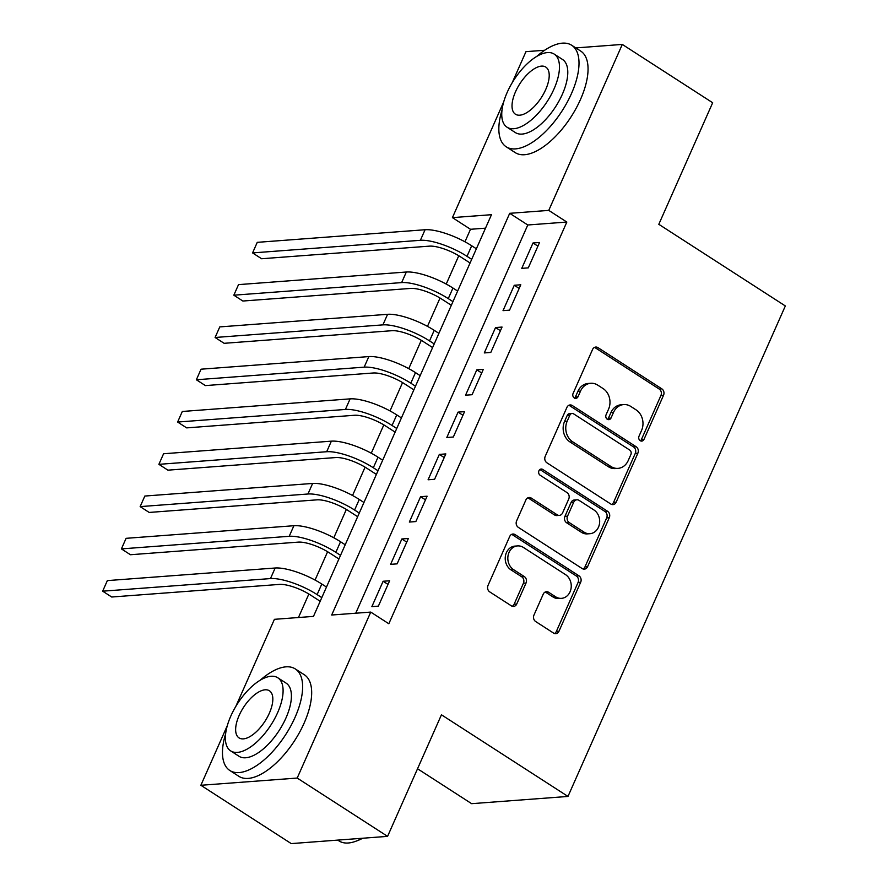 <?xml version="1.0" encoding="UTF-8"?>
<svg xmlns="http://www.w3.org/2000/svg" width="888" height="888" viewBox="0 0 888 888"><rect width="100%" height="100%" fill="white"/><g stroke="black" fill="none" stroke-linecap="round" stroke-linejoin="round"><path stroke-width="1.33" d="M640.215 440.692A3.319 2.797 85.7 0 0 643.989 439.382L663.536 395.282A4.74 3.996 85.7 0 0 661.826 388.844L597.957 347.63A4.74 3.996 85.7 0 0 595.759 347.053A4.74 3.996 85.7 0 0 592.562 349.495L573.026 393.595A3.319 2.797 85.7 0 0 577.988 396.803L580.519 391.097A15.185 12.776 85.7 0 1 590.742 383.283A15.185 12.776 85.7 0 1 597.757 385.137L603.085 388.567A15.185 12.776 85.7 0 1 608.558 409.179L606.027 414.885A3.319 2.797 85.7 0 0 610.988 418.093L613.519 412.387A15.185 12.776 85.7 0 1 623.742 404.573A15.185 12.776 85.7 0 1 630.758 406.427L636.086 409.868A15.185 12.776 85.7 0 1 641.558 430.469L639.027 436.175A3.319 2.797 85.7 0 0 640.215 440.692M640.426 440.803A3.319 2.797 85.7 0 0 641.391 439.582L660.927 395.482A4.74 3.996 85.7 0 0 659.218 389.044L595.349 347.83A4.74 3.996 85.7 0 0 594.472 347.408M574.425 398.224A3.319 2.797 85.7 0 0 575.391 396.992L577.922 391.286L580.519 391.097M607.425 419.513A3.319 2.797 85.7 0 0 608.391 418.292L610.922 412.576L613.519 412.387M533.954 615.095A4.74 3.996 85.7 0 0 535.664 621.533L553.59 633.1A4.74 3.996 85.7 0 0 555.777 633.677A4.74 3.996 85.7 0 0 558.974 631.235L580.674 582.262A4.74 3.996 85.7 0 0 578.965 575.824L515.096 534.609A4.74 3.996 85.7 0 0 512.898 534.032A4.74 3.996 85.7 0 0 509.712 536.474L488.012 585.447A4.74 3.996 85.7 0 0 489.721 591.885L511.366 605.849A4.74 3.996 85.7 0 0 513.553 606.437A4.74 3.996 85.7 0 0 516.749 603.995L526.04 583.028A4.74 3.996 85.7 0 0 524.331 576.59L513.597 569.663A12.687 10.678 85.7 0 1 508.025 555.788A12.687 10.678 85.7 0 1 517.56 545.909A12.687 10.678 85.7 0 1 523.432 547.463L565.478 574.591A12.687 10.678 85.7 0 1 571.051 588.466A12.687 10.678 85.7 0 1 561.516 598.346A12.687 10.678 85.7 0 1 555.644 596.803L548.629 592.274A4.74 3.996 85.7 0 0 546.442 591.697A4.74 3.996 85.7 0 0 543.245 594.139L533.954 615.095M575.812 47.919L622.299 44.422L712.676 102.742L658.807 224.309L785.336 305.949L567.976 796.436L441.447 714.796L387.579 836.363L297.203 778.055L200.866 785.281L227.317 725.596M622.299 44.422L548.762 210.389L509.701 213.32L331.69 615.018L370.751 612.087L297.203 778.055M370.751 612.087L388.822 623.753L566.833 222.056L548.762 210.389M610.789 504.018A4.74 3.996 85.7 0 0 612.975 504.606A4.74 3.996 85.7 0 0 616.172 502.164L637.873 453.18A4.74 3.996 85.7 0 0 636.163 446.742L572.294 405.527A4.74 3.996 85.7 0 0 570.107 404.95A4.74 3.996 85.7 0 0 566.91 407.392L545.21 456.365A4.74 3.996 85.7 0 0 546.919 462.803L610.789 504.018M609.279 517.726L587.579 566.699A4.74 3.996 85.7 0 1 584.382 569.141A4.74 3.996 85.7 0 1 582.184 568.564L518.315 527.35A4.74 3.996 85.7 0 1 516.605 520.912L525.896 499.944A4.74 3.996 85.7 0 1 529.093 497.502A4.74 3.996 85.7 0 1 531.279 498.09L557.187 514.796A4.74 3.996 85.7 0 0 559.385 515.384A4.74 3.996 85.7 0 0 562.57 512.942L568.731 499.034A4.74 3.996 85.7 0 0 567.021 492.596L540.059 475.191A3.319 2.797 85.7 0 1 542.635 469.386L607.57 511.288A4.74 3.996 85.7 0 1 609.279 517.726L606.67 517.915L584.97 566.899L587.579 566.699M528.282 267.865L539.527 242.502L533.011 242.99L521.767 268.354L528.282 267.865M509.546 310.156L520.79 284.782L514.274 285.27L503.03 310.645L509.546 310.156M490.809 352.436L502.053 327.062L495.537 327.561L484.293 352.925L490.809 352.436M472.072 394.716L483.316 369.353L476.801 369.841L465.556 395.204L472.072 394.716M453.335 437.007L464.568 411.632L458.064 412.121L446.819 437.495L453.335 437.007M434.598 479.287L445.832 453.912L439.327 454.412L428.083 479.775L434.598 479.287M415.85 521.567L427.095 496.203L420.59 496.692L409.346 522.055L415.85 521.567M397.114 563.858L408.358 538.483L401.853 538.972L390.609 564.346L397.114 563.858M566.833 222.056L527.783 224.986L355.744 613.208M383.117 581.263L371.872 606.626L378.377 606.138L389.621 580.774L383.117 581.263L388.012 584.415M485.503 228.161L470.496 229.293L464.957 241.791M458.774 255.744L446.22 284.071M440.037 298.024L427.483 326.351M421.301 340.315L408.746 368.642M402.564 382.595L390.01 410.922M383.827 424.875L371.273 453.202M365.09 467.166L352.536 495.493M346.353 509.446L333.799 537.773M327.605 551.737L315.062 580.053M308.869 594.017L298.457 617.515M417.538 768.764L471.639 803.673L567.976 796.436M512.165 82.795L525.962 51.659L544.688 50.261M387.579 836.363L291.242 843.6L200.866 785.281M235.786 706.482L274.414 619.325L313.475 616.394L491.475 214.696L452.425 217.627L503.696 101.92M470.496 229.293L452.425 217.627M527.783 224.986L509.701 213.32M533.011 242.99L537.906 246.143M514.274 285.27L519.169 288.434M495.537 327.561L500.432 330.713M476.801 369.841L481.696 372.993M458.064 412.121L462.959 415.284M439.327 454.412L444.222 457.564M420.59 496.692L425.485 499.844M401.853 538.972L406.748 542.135M623.742 404.573L621.134 404.773A15.185 12.776 85.7 0 0 610.922 412.576M590.742 383.283L588.134 383.472A15.185 12.776 85.7 0 0 577.922 391.286M611.654 504.44A4.74 3.996 85.7 0 0 613.575 502.353L635.275 453.38A4.74 3.996 85.7 0 0 633.566 446.942L569.696 405.727A4.74 3.996 85.7 0 0 568.82 405.305M630.88 454.545A3.319 2.797 85.7 0 0 629.692 450.038L573.626 413.864A3.319 2.797 85.7 0 0 569.852 415.162L567.188 421.178A15.185 12.776 85.7 0 0 572.66 441.791L610.977 466.522A15.185 12.776 85.7 0 0 618.004 468.376A15.185 12.776 85.7 0 0 628.216 460.561L630.88 454.545M572.094 413.453L569.486 413.653A3.319 2.797 85.7 0 0 567.254 415.362L569.852 415.162M618.004 468.376L615.395 468.575A15.185 12.776 85.7 0 1 608.369 466.711L570.052 441.991A15.185 12.776 85.7 0 1 564.579 421.378L567.254 415.362M583.061 568.975A4.74 3.996 85.7 0 0 584.97 566.899M559.385 515.384L556.776 515.573A4.74 3.996 85.7 0 1 554.578 514.996L528.682 498.279A4.74 3.996 85.7 0 0 527.805 497.868M606.67 517.915A4.74 3.996 85.7 0 0 604.961 511.477L540.026 469.586A3.319 2.797 85.7 0 0 539.826 469.463M584.06 532.145A12.687 10.678 85.7 0 0 589.932 533.699A12.687 10.678 85.7 0 0 599.478 523.82A12.687 10.678 85.7 0 0 593.905 509.945L579.087 500.377A4.74 3.996 85.7 0 0 576.889 499.8A4.74 3.996 85.7 0 0 573.704 502.242L567.543 516.15A4.74 3.996 85.7 0 0 569.252 522.588L584.06 532.145L581.462 532.345A12.687 10.678 85.7 0 0 587.334 533.888L589.932 533.699M576.889 499.8L574.292 500A4.74 3.996 85.7 0 0 571.095 502.442L573.704 502.242M581.462 532.345L566.644 522.777A4.74 3.996 85.7 0 1 564.935 516.339L571.095 502.442M561.516 598.346L558.907 598.545A12.687 10.678 85.7 0 1 553.035 596.991L546.031 592.474A4.74 3.996 85.7 0 0 545.154 592.052M517.56 545.909L514.962 546.109A12.687 10.678 85.7 0 0 505.416 555.988A12.687 10.678 85.7 0 0 510.989 569.863L513.597 569.663M512.232 606.271A4.74 3.996 85.7 0 0 514.141 604.184L523.432 583.227A4.74 3.996 85.7 0 0 521.722 576.789L510.989 569.863M554.456 633.521A4.74 3.996 85.7 0 0 556.365 631.435L578.077 582.461A4.74 3.996 85.7 0 0 576.368 576.023L512.498 534.809A4.74 3.996 85.7 0 0 511.621 534.387M470.074 262.992L460.506 256.821A24.165 7.015 -156.1 0 0 429.415 246.143L261.605 258.741L252.569 252.914L420.379 240.304A36.253 10.523 23.9 0 1 467.01 256.332L471.683 259.352M252.569 252.914L257.254 242.346L425.063 229.737A36.253 10.523 23.9 0 1 471.695 245.765L476.368 248.773M502.009 110.112A60.417 27.528 -57.2 0 0 506.171 146.775A60.417 27.528 -57.2 0 0 571.472 93.573A60.417 27.528 -57.2 0 0 571.683 45.255A60.417 27.528 -57.2 0 0 536.552 56.566M506.171 146.775L515.218 152.614A60.417 27.528 -57.2 0 0 580.519 99.401A60.417 27.528 -57.2 0 0 580.719 51.082L571.683 45.255M554.201 54.101L562.515 59.463A43.501 19.814 122.8 0 1 562.359 94.261A43.501 19.814 122.8 0 1 515.351 132.567L507.037 127.206A43.501 19.814 -57.2 0 0 554.045 88.889A43.501 19.814 -57.2 0 0 554.201 54.101A43.501 19.814 -57.2 0 0 507.181 92.408A43.501 19.814 -57.2 0 0 507.037 127.206M515.517 91.786A28.028 12.776 -57.2 0 0 515.417 114.208A28.028 12.776 -57.2 0 0 545.72 89.522A28.028 12.776 -57.2 0 0 545.809 67.1A28.028 12.776 -57.2 0 0 515.517 91.786M225.63 733.799A60.417 27.528 -57.2 0 0 229.792 770.462A60.417 27.528 -57.2 0 0 295.094 717.26A60.417 27.528 -57.2 0 0 295.304 668.942A60.417 27.528 -57.2 0 0 260.173 680.252M229.792 770.462L238.839 776.301A60.417 27.528 -57.2 0 0 304.14 723.087A60.417 27.528 -57.2 0 0 304.34 674.769L295.304 668.942M277.822 677.788L286.136 683.15A43.501 19.814 122.8 0 1 285.98 717.937A43.501 19.814 122.8 0 1 238.972 756.254L230.658 750.882A43.501 19.814 -57.2 0 0 277.667 712.576A43.501 19.814 -57.2 0 0 277.822 677.788A43.501 19.814 -57.2 0 0 230.802 716.094A43.501 19.814 -57.2 0 0 230.658 750.882M239.138 715.473A28.028 12.776 -57.2 0 0 239.039 737.895A28.028 12.776 -57.2 0 0 269.342 713.197A28.028 12.776 -57.2 0 0 269.43 690.786A28.028 12.776 -57.2 0 0 239.138 715.473M337.729 840.104L338.972 840.903A60.417 27.528 -57.2 0 0 355.422 841.391A60.417 27.528 -57.2 0 0 362.126 838.272M362.693 838.228A58.963 26.862 122.8 0 1 356.898 840.858L355.422 841.391M451.337 305.283L441.769 299.112A24.165 7.015 -156.1 0 0 410.678 288.422L242.868 301.032L233.833 295.193L401.642 282.595A36.253 10.523 23.9 0 1 448.274 298.612L452.947 301.631M233.833 295.193L238.517 284.626L406.327 272.017A36.253 10.523 23.9 0 1 452.958 288.045L457.631 291.064M432.6 347.563L423.032 341.392A24.165 7.015 -156.1 0 0 391.941 330.702L224.131 343.312L215.096 337.484L382.906 324.875A36.253 10.523 23.9 0 1 429.537 340.903L434.21 343.911M215.096 337.484L219.78 326.906L387.59 314.308A36.253 10.523 23.9 0 1 434.221 330.336L438.894 333.344M413.864 389.843L404.295 383.671A24.165 7.015 -156.1 0 0 373.204 372.993L205.394 385.592L196.359 379.764L364.158 367.155A36.253 10.523 23.9 0 1 410.8 383.183L415.473 386.202M196.359 379.764L201.043 369.197L368.842 356.588A36.253 10.523 23.9 0 1 415.484 372.616L420.157 375.624M395.127 432.134L385.559 425.963A24.165 7.015 -156.1 0 0 354.467 415.273L186.658 427.883L177.622 422.044L345.421 409.446A36.253 10.523 23.9 0 1 392.063 425.474L396.736 428.482M177.622 422.044L182.306 411.477L350.105 398.867A36.253 10.523 23.9 0 1 396.747 414.896L401.42 417.915M376.39 474.414L366.822 468.242A24.165 7.015 -156.1 0 0 335.72 457.553L167.921 470.163L158.885 464.335L326.684 451.726A36.253 10.523 23.9 0 1 373.326 467.754L377.999 470.762M158.885 464.335L163.57 453.757L331.368 441.158A36.253 10.523 23.9 0 1 378.011 457.187L382.684 460.195M357.642 516.694L348.085 510.522A24.165 7.015 -156.1 0 0 316.983 499.844L149.184 512.443L140.149 506.615L307.947 494.006A36.253 10.523 23.9 0 1 354.59 510.034L359.263 513.053M140.149 506.615L144.833 496.048L312.632 483.438A36.253 10.523 23.9 0 1 359.274 499.467L363.947 502.486M338.905 558.985L329.348 552.813A24.165 7.015 -156.1 0 0 298.246 542.124L130.447 554.734L121.412 548.895L289.211 536.297A36.253 10.523 23.9 0 1 335.853 552.325L340.526 555.333M121.412 548.895L126.096 538.328L293.895 525.718A36.253 10.523 23.9 0 1 340.537 541.747L345.21 544.766M320.168 601.265L310.6 595.093A24.165 7.015 -156.1 0 0 279.509 584.404L111.71 597.014L102.664 591.186L270.474 578.576A36.253 10.523 23.9 0 1 317.116 594.605L321.789 597.624M102.664 591.186L107.348 580.608L275.158 568.009A36.253 10.523 23.9 0 1 321.8 584.038L326.473 587.046M641.391 439.582L643.989 439.382M575.391 396.992L577.988 396.803M608.391 418.292L610.988 418.093M595.349 347.83L597.957 347.63M659.218 389.044L661.826 388.844M660.927 395.482L663.536 395.282M569.696 405.727L572.294 405.527M633.566 446.942L636.163 446.742M635.275 453.38L637.873 453.18M613.575 502.353L616.172 502.164M564.579 421.378L567.188 421.178M570.052 441.991L572.66 441.791M608.369 466.711L610.977 466.522M528.682 498.279L531.279 498.09M554.578 514.996L557.187 514.796M540.026 469.586L542.635 469.386M604.961 511.477L607.57 511.288M564.935 516.339L567.543 516.15M566.644 522.777L569.252 522.588M546.031 592.474L548.629 592.274M553.035 596.991L555.644 596.803M521.722 576.789L524.331 576.59M523.432 583.227L526.04 583.028M514.141 604.184L516.749 603.995M512.498 534.809L515.096 534.609M576.368 576.023L578.965 575.824M578.077 582.461L580.674 582.262M556.365 631.435L558.974 631.235M471.695 245.765L467.01 256.332M425.063 229.737L420.379 240.304M452.958 288.045L448.274 298.612M406.327 272.017L401.642 282.595M434.221 330.336L429.537 340.903M387.59 314.308L382.906 324.875M415.484 372.616L410.8 383.183M368.842 356.588L364.158 367.155M396.747 414.896L392.063 425.474M350.105 398.867L345.421 409.446M378.011 457.187L373.326 467.754M331.368 441.158L326.684 451.726M359.274 499.467L354.59 510.034M312.632 483.438L307.947 494.006M340.537 541.747L335.853 552.325M293.895 525.718L289.211 536.297M321.8 584.038L317.116 594.605M275.158 568.009L270.474 578.576"/></g></svg>
